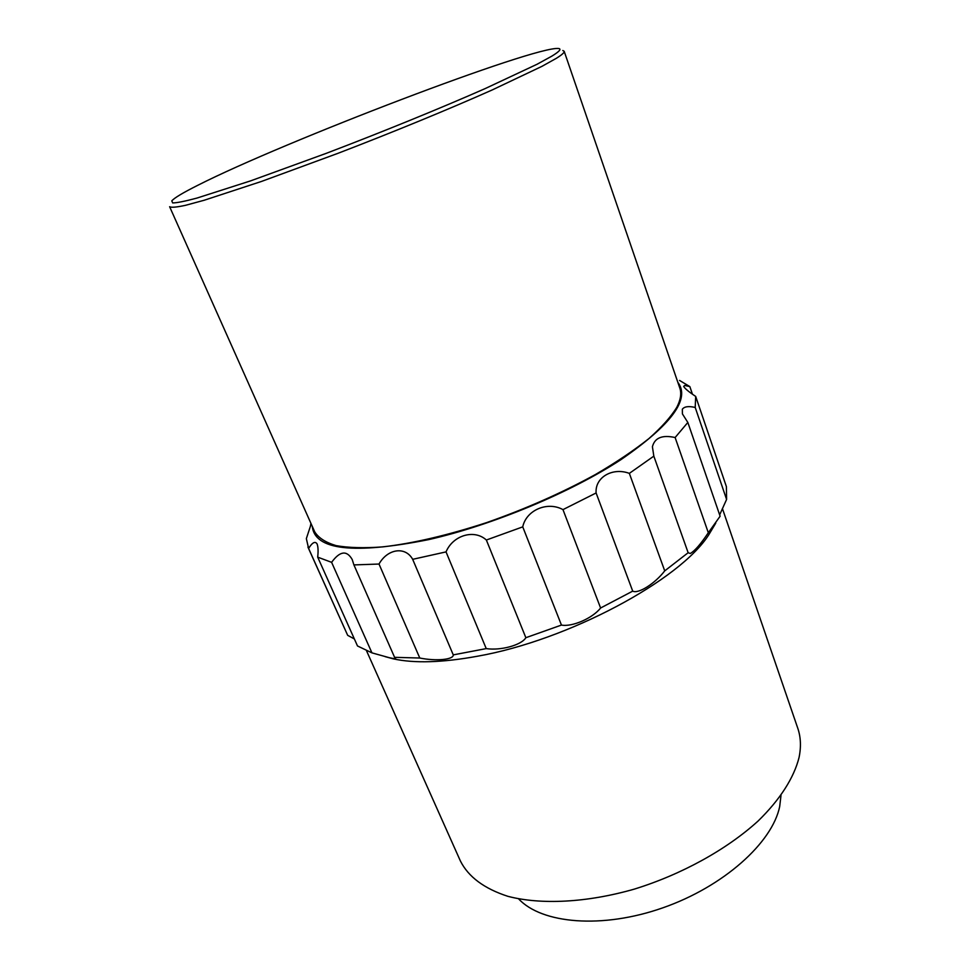 <?xml version="1.0" encoding="UTF-8"?>
<svg xmlns="http://www.w3.org/2000/svg" width="970" height="970" viewBox="0 0 970 970"><rect width="100%" height="100%" fill="white"/><g stroke="black" fill="none" stroke-linecap="round" stroke-linejoin="round"><path stroke-width="1.45" d="M676.854 407.194C680.673 399.737 681.655 393.359 679.812 388.061L564.176 51.289C564.601 52.441 561.969 54.805 556.271 58.358L541.927 66.36L492.251 89.931C449.692 108.882 393.202 132.126 338.033 153.296L261.5 181.438L204.246 200.232L185.537 205.313C176.528 207.253 171.217 207.725 169.629 206.707L314.729 531.875C318.475 537.877 325.593 542.46 336.105 545.625C348.545 547.832 364.065 548.256 382.677 546.898C413.147 543.394 447.825 535.282 486.71 522.575C525.861 508.838 562.163 492.784 595.604 474.427C616.289 462.302 634.028 450.371 648.845 438.634C661.71 427.249 671.046 416.773 676.854 407.194M562.818 50.525L564.176 51.289M197.989 185.197C283.458 141.79 535.125 45.602 558.611 48.5C561.666 48.949 559.447 51.471 551.942 56.09L537.053 64.262L485.145 88.597C440.707 108.179 382.083 132.09 326.308 153.321L250.466 180.917L196.886 198.098C184.846 201.311 176.77 202.924 172.672 202.924L171.787 200.875C174.357 197.88 183.087 192.654 197.989 185.197M677.836 382.313C690.543 398.912 671.616 424.666 621.043 459.586C570.651 492.542 492.481 525.146 428.631 539.623C353.638 554.561 314.838 550.123 312.255 526.322M310.376 526.564L310.921 523.351M311.176 523.921L306.35 538.617L308.606 548.438C312.328 542.46 315.165 540.957 317.093 543.94C318.16 546.789 318.354 551.202 317.687 557.144L331.607 562.333C339.888 550.996 346.751 550.051 352.195 559.496L353.917 564.916L379.015 564.043C387.503 548.79 405.351 546.013 412.674 559.326L453.269 654.883C453.681 659.709 435.991 661.31 419.78 658.024L379.015 564.043M446.03 551.894C452.966 535.307 474.257 528.892 486.358 540.023L525.861 637.702C521.484 645.123 500.702 650.809 486.237 648.603L446.03 551.894L412.674 559.326M486.358 540.023L522.745 526.868C526.201 510.135 547.456 501.017 562.976 509.626L596.113 492.966C594.84 477.349 612.519 467.091 629.348 473.372L653.828 456.142L652.41 446.746C654.702 437.773 662.268 434.693 675.12 437.531L687.839 422.447L682.407 413.899L682.334 409.231C684.347 406.527 688.639 405.933 695.211 407.461L695.684 396.415C688.845 391.88 684.844 388.546 683.68 386.399L684.735 385.466L689.852 386.606L692.434 394.196M695.211 407.461L726.591 499.429L719.655 514.864M675.12 437.531L708.318 532.736C700.74 544.073 694.738 550.984 690.288 553.482L688.154 552.742L653.828 456.142M385.199 656.666L393.48 658.897C414.602 663.48 442.599 662.595 477.47 656.229C568.408 640.248 680.322 579.939 708.852 534.664L715.108 524.067M486.237 648.603L453.269 654.883M353.917 564.916L394.596 657.333L419.78 658.024M394.596 657.333L395.614 658.193C395.966 658.885 393.893 658.715 389.394 657.721L371.934 652.859L331.607 562.333M317.687 557.144L357.506 645.971L371.934 652.859M354.365 638.963L347.672 635.326L308.606 548.438M307.939 547.104L347.672 635.326M366.563 650.858L460.423 861.045C468.413 876.892 484.236 888.653 507.892 896.328C540.92 904.949 586.656 902.755 634.174 889.163C681.668 874.491 726.785 849.502 758.043 821.069C780.147 799.559 794.03 777.601 799.062 757.461C801.244 746.767 800.796 736.994 797.752 728.167L722.395 508.51M518.586 898.838C541.66 923.779 602.127 929.187 662.886 907.811C723.668 886.592 772.326 842.675 779.686 806.555L780.995 795.485M689.852 386.606L679.57 380.446M726.591 499.429L726.409 486.673L695.684 396.415M708.318 532.736L720.116 516.222L687.839 422.447M629.348 473.372L664.729 570.869L688.154 552.718M664.729 570.869C655.15 583.431 638.333 594.173 632.707 591.13L596.113 492.966M562.976 509.626L600.6 608.008L632.707 591.13M600.6 608.008C592.634 618.205 572.142 627.178 561.448 625.068L522.745 526.868M525.861 637.702L561.448 625.068M393.48 658.897L389.394 657.721M708.852 534.664L715.763 523.121"/></g></svg>
